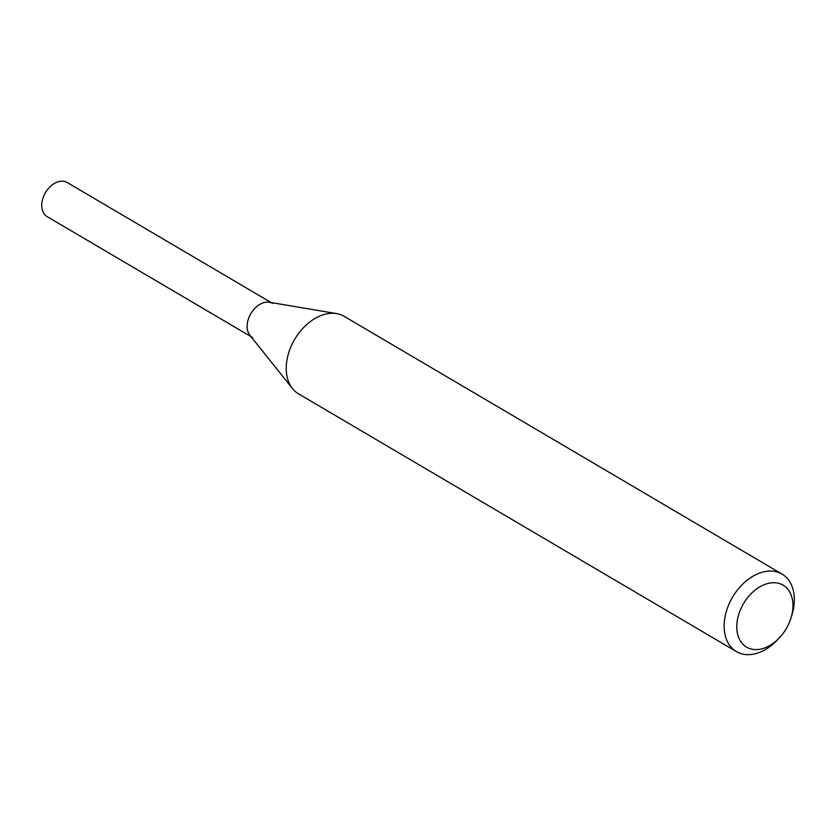 <?xml version="1.0" encoding="UTF-8"?>
<svg xmlns="http://www.w3.org/2000/svg" width="836" height="836" viewBox="0 0 836 836"><rect width="100%" height="100%" fill="white"/><g stroke="black" fill="none" stroke-linecap="round" stroke-linejoin="round"><path stroke-width="1.25" d="M779.361 637.868L777.365 639.979A44.977 30.953 -59.5 0 1 736.432 651.61L298.525 393.84A44.977 30.953 -59.5 0 1 292.495 388.573A44.977 30.953 -59.5 0 1 294.659 339.374A44.977 30.953 -59.5 0 1 336.626 313.605A44.977 30.953 -59.5 0 1 344.15 316.321L782.057 574.102A44.977 30.953 -59.5 0 1 794.2 603.278A44.977 30.953 -59.5 0 1 791.755 615.536L790.877 618.306A35.979 24.766 -59.5 0 1 779.361 637.868A35.979 24.766 -59.5 0 1 738.313 636.51A35.979 24.766 -59.5 0 1 761.512 585.932A35.979 24.766 -59.5 0 1 792.831 608.503A35.979 24.766 -59.5 0 1 790.877 618.306M736.432 651.61A44.977 30.953 -59.5 0 1 732.566 597.155A44.977 30.953 -59.5 0 1 782.057 574.102M292.495 388.573L249.891 335.226A19.792 13.616 -59.5 0 1 250.852 313.584A19.792 13.616 -59.5 0 1 269.307 302.245L336.626 313.605M252.545 337.545A19.792 13.616 -59.5 0 1 250.852 313.584A19.792 13.616 -59.5 0 1 272.63 303.437M251.03 336.647L47.14 216.629A19.792 13.616 -59.5 0 1 41.8 203.796A19.792 13.616 -59.5 0 1 51.362 185.602A19.792 13.616 -59.5 0 1 67.214 182.52L271.104 302.548"/></g></svg>
